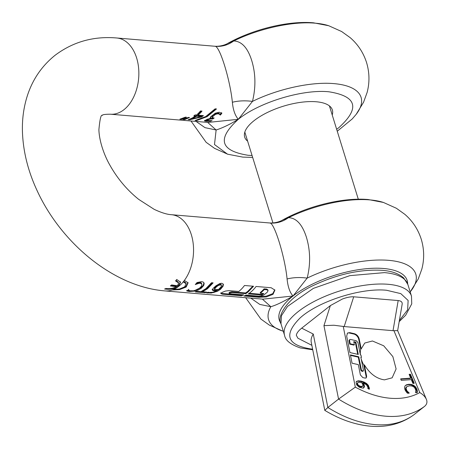 <?xml version="1.0" encoding="UTF-8"?>
<svg xmlns="http://www.w3.org/2000/svg" width="449" height="449" viewBox="0 0 449 449"><rect width="100%" height="100%" fill="white"/><g stroke="black" fill="none" stroke-linecap="round" stroke-linejoin="round"><path stroke-width="0.67" d="M247.629 141.16A45.888 18.078 -17.2 0 1 244.688 137.102A45.888 18.078 -17.2 0 1 254.1 120.635A45.888 18.078 -17.2 0 1 316.186 101.76A45.888 18.078 -17.2 0 1 332.361 109.96A45.888 18.078 -17.2 0 1 332.226 114.972M196.09 121.421L204.997 127.656L216.126 129.991C222.39 128.027 229.787 124.463 238.318 119.305L252.461 101.395C255.941 87.241 255.7 73.63 251.726 60.559C247.719 47.841 241.73 41.308 233.755 40.96L227.8 43.362C226.341 44.328 221.161 46.629 214.79 46.247L215.054 46.292C219.662 45.86 230.079 79.451 232.374 102.254C233.07 109.837 235.052 115.522 238.318 119.305L208.061 122.431M252.664 157.419L242.735 157.099L227.525 154.175L214.493 144.533L216.126 129.991L207.668 122.397M337.255 131.231L352.246 118.929L356.169 114.355A77.043 30.352 162.8 0 0 333.933 83.621C311.488 81.538 277.925 88.857 252.461 101.395C245.171 100.441 238.475 100.728 232.374 102.254M212.781 118.946L209.874 119.092L206.815 120.545L212.068 120.618A38.238 25.172 94.8 0 1 210.149 121.32L206.136 121.297L204.379 120.865L207.382 119.187L210.912 118.407A38.238 25.172 94.8 0 0 211.036 118.328L210.284 117.891L210.463 116.959L215.256 113.21L219.235 112.233L221.862 113.339A38.238 25.172 94.8 0 1 220.268 115.096L219.46 114.259L218.057 113.765L215.599 114.299L212.153 117.099L212.113 117.486L214.167 118.02A38.238 25.172 94.8 0 1 212.781 118.946L212.562 118.239L210.575 118.222M212.153 117.099L211.894 116.779M206.944 120.27L206.591 119.816L207.404 119.153L207.629 119.877M196.494 120.596L195.113 120.478L205.721 116.56L215.144 108.826L216.513 108.944L207.096 116.673L196.494 120.596L196.387 120.237M189.557 119.799L188.064 119.675A38.238 25.172 94.8 0 0 195.225 116.067L193.794 115.949A38.238 25.172 94.8 0 0 194.254 115.595A38.238 25.172 94.8 0 0 195.102 114.899L196.533 115.023A38.238 25.172 94.8 0 0 200.456 110.959L202.011 111.088A38.238 25.172 94.8 0 1 198.082 115.152L203.419 115.601A38.238 25.172 94.8 0 1 202.578 116.291A38.238 25.172 94.8 0 1 201.708 116.948L189.557 119.799L189.388 119.254M184.668 119.597L189.545 117.486L188.473 117.397L182.906 119.451L184.668 119.597L184.494 119.036M181.621 119.344L186.503 117.228L185.426 117.138L179.858 119.193L181.621 119.344L181.447 118.783M227.839 43.34C253.202 29.224 288.426 20.559 313.525 22.815L328.735 25.733A77.043 30.352 162.8 0 0 315.22 23.185C292.776 21.103 259.219 28.422 233.755 40.96C228.036 45.085 221.8 46.864 215.054 46.292M110.359 114.203C104.881 114.254 102.209 114.658 102.338 115.427C101.031 114.299 99.886 119.075 98.892 129.755C99.246 141.188 104.14 155.275 110.134 165.597C117.677 178.893 127.207 190.157 138.73 199.395L154.164 209.329C161.242 212.674 167.011 214.465 171.479 214.706A38.238 25.172 94.8 0 1 192.565 239.609A38.238 25.172 94.8 0 1 184.365 280.429A38.238 25.172 94.8 0 1 183.22 281.893A38.238 25.172 94.8 0 1 178.663 286.389C174.813 288.864 170.115 289.745 164.581 289.016L166.012 288.46C169.862 288.943 173.308 288.365 176.362 286.726A138.859 89.07 -128.2 0 1 170.373 285.923L171.658 284.913A138.859 89.07 -128.2 0 0 177.647 285.71L178.556 282.965L175.57 280.934L176.715 279.469L180.532 282.146L178.663 286.389A38.238 25.172 94.8 0 1 173.656 289.42A38.238 25.172 94.8 0 1 172.231 289.975A38.238 25.172 94.8 0 1 165.064 290.918C113.782 286.905 61.406 243.425 37.172 190.78C28.102 171.333 23.196 151.768 22.45 132.09C22.018 119.17 23.724 106.823 27.574 95.048C32.895 79.013 42.049 65.773 55.036 55.322C73.075 41.768 93.656 35.987 116.779 37.991A38.238 25.172 94.8 0 1 138.584 67.771A38.238 25.172 94.8 0 1 123.963 109.674A38.238 25.172 94.8 0 1 110.359 114.203L208.123 122.437M213.135 115.994L212.916 115.286L211.906 116.437M213.073 117.913L212.562 118.239M206.798 120.512L206.591 119.816M210.149 121.32L209.992 120.815M206.882 120.607L204.665 120.383M211.036 118.328L210.817 117.621L210.255 117.374L210.474 118.081M215.666 108.871L206.877 115.965L204.649 117.155M202.443 115.522L200.832 116.465M201.708 116.948L201.489 116.24M191.684 118.732L190.202 118.946M195.225 116.067L195.012 115.359L194.591 115.326M201.242 111.026L197.863 114.444L198.082 115.152M221.638 112.615L220.049 114.383L218.983 113.373L217.832 113.047L216.699 113.126L214.139 114.31M220.268 115.096L220.049 114.383M220.156 115.084L219.937 114.372M215.599 114.299L215.38 113.58M214.358 115.023L214.139 114.315L212.916 115.286M410.184 291.945L418.255 278.975L421.807 269.181C424.434 259.258 424.254 249.296 421.274 239.295C418.081 229.349 412.603 221.031 404.83 214.325L396.366 208.257L383.435 202.448L368.225 199.53C343.12 197.274 307.891 205.939 282.528 220.061L282.505 220.072C281.102 221.009 275.933 223.333 269.49 222.957L269.754 223.007C274.182 222.031 284.992 256.935 287.079 278.964C287.882 286.866 289.863 292.552 293.023 296.014L262.828 299.152M260.442 293.276L263.799 293.556A38.238 25.172 -85.2 0 1 261.733 295.015L248.314 293.887A38.238 25.172 -85.2 0 0 250.379 292.428A38.238 25.172 -85.2 0 0 256.076 286.468L271.174 287.742L274.9 290.121L273.02 294.331L266.341 296.935L259.039 297.289L243.942 296.014A38.238 25.172 -85.2 0 0 246.17 295.088L258.753 296.149L261.161 295.975L263.411 295.161A38.238 25.172 -85.2 0 0 265.471 293.697L267.458 291.973L268.07 290.537L267.845 289.801L266.616 289.061L264.102 288.853A37.435 24.644 -85.2 0 1 260.224 292.568L260.442 293.276L264.326 289.571L264.102 288.853M247.859 292.215L245.799 293.674L231.959 292.512L229.641 293.04L229.248 293.483L229.815 293.708L243.655 294.875A38.238 25.172 -85.2 0 1 241.427 295.807L222.558 294.213L220.88 293.624L222.092 292.4L225.426 291.075L228.99 290.626L238.801 291.452A38.238 25.172 -85.2 0 0 244.503 285.491L253.562 286.254L247.859 292.215M212.343 290.043L213.051 288.466L216.025 285.727L219.92 283.527L221.761 283.274L223.293 284.088L223.125 286.165L220.566 289.268L217.35 291.362L211.316 293.029L206.546 292.9A38.238 25.172 -85.2 0 0 208.274 292.215L209.509 292.507L213.056 292.198L217.327 290.363L213.954 290.744L212.332 290.026M202.572 291.777L206.624 292.119A38.238 25.172 -85.2 0 1 205.03 292.748L195.332 291.929A38.238 25.172 -85.2 0 0 196.92 291.3L200.972 291.642L205.827 288.673L211.518 282.735L213.118 282.87L207.432 288.808L202.572 291.777L202.347 291.053L207.214 288.101L212.388 282.808M203.953 282.814L204.172 283.779L203.644 285.592L201.231 288.286L198.116 290.121L194.888 291.115L189.102 291.508L186.526 290.778A38.238 25.172 -85.2 0 0 188.642 289.785L189.585 290.75L193.255 290.806L194.681 290.52L199.558 288.151L201.365 286.288L201.927 284.178L200.456 283.24L199.014 283.319L195.27 284.576A38.238 25.172 -85.2 0 0 197.032 282.528L201.696 281.635L203.296 282.118L204.02 282.965M188.776 289.796L188.81 290.105M184.365 280.429L188.092 282.808L186.212 287.023L179.533 289.627L172.231 289.975M173.656 289.42L179.381 289.038L184.612 286.889L186.139 283.717L185.903 282.954L183.714 281.276M180.397 281.792L178.444 285.682L174.459 287.635M176.362 286.726L176.143 286.019L171.097 285.368M196.78 116.196L196.561 115.488A37.435 24.644 94.8 0 1 191.566 118.34L191.79 119.064L200.855 116.544L196.78 116.196L191.79 119.064M196.561 115.488L200.636 115.836L200.855 116.544M178.539 282.921L178.337 282.253L176.03 280.361M186.139 283.717L183.22 281.893M223.293 284.088L223.456 284.778L223.232 284.054L222.597 286.03L220.347 288.561L215.907 291.176M282.528 220.061L288.454 217.675C296.312 217.894 302.3 224.427 306.426 237.28C310.411 250.632 310.657 264.242 307.161 278.111L293.023 296.014C283.611 301.605 276.214 305.168 270.831 306.706L259.786 304.416L250.795 298.136M245.67 297.704L260.835 319.014L269.299 325.082L282.225 330.891A77.043 30.352 162.8 0 1 270.831 306.706L262.384 299.113M274.766 289.768L272.801 293.624L266.117 296.217L258.815 296.553L245.44 295.431M268.07 290.537L266.841 289.779L264.326 289.571M262.755 293.466L261.514 294.308L249.234 293.276M261.733 295.015L261.514 294.308M252.832 286.193L247.64 291.508L245.581 292.967L231.74 291.799L229.417 292.321L229.024 292.765L229.243 293.466M245.799 293.674L245.581 292.967M242.095 294.746L241.203 295.072L222.328 293.483L220.655 292.894M241.427 295.807L241.203 295.072M208.83 292.406L207.915 292.378M217.327 290.363L217.108 289.656M213.954 290.744L213.735 290.037L212.124 289.336M216.463 289.807L213.735 290.037M204.918 291.973L196.825 291.339M205.03 292.748L204.806 292.013M203.925 282.775L203.245 285.177L201.006 287.584L196.482 289.925M189.102 291.508L188.877 290.772L187.115 290.475L187.34 291.21M189.865 290.823L188.877 290.772M187.957 282.46L185.993 286.316L182.305 288.179M410.869 291.07A77.043 30.352 162.8 0 0 388.632 260.336A77.043 30.352 162.8 0 0 307.161 278.111C299.87 277.156 293.18 277.437 287.079 278.964M383.435 202.448A77.043 30.352 162.8 0 0 369.925 199.9A77.043 30.352 162.8 0 0 288.454 217.675C282.735 221.8 276.505 223.574 269.754 223.007M200.456 283.24L200.237 282.516L196.101 283.454M201.915 284.178L201.191 282.803L200.237 282.516M214.358 288.634L214.948 289.672L218.506 289.459L220.998 286.933L221.475 285.682L220.582 284.806L217.939 285.693L215.812 287.461L214.577 289.347L214.465 288.062L218.158 284.711L220.358 284.082L221.256 284.963L220.925 284.251M215.812 287.461L215.593 286.748M220.582 284.806L220.358 284.082M221.475 285.682L221.205 284.632M410.695 378.131L409.112 374.337L410.459 374.241L414.259 383.334L412.912 383.429L411.323 379.635L401.271 380.376L400.643 378.872L410.695 378.131L410.212 378.513L400.783 379.209M413.636 383.379L409.971 374.623L409.252 374.674M393.027 330.677L393.925 330.683L419.798 392.566C423.194 394.592 425.444 396.995 426.55 399.767C427.437 402.287 426.786 404.476 424.608 406.334A114.72 73.585 -128.2 0 1 385.758 416.206A114.72 73.585 -128.2 0 1 338.557 399.088L323.942 325.643L333.933 325.239L344.181 326.563L393.027 330.677L398.173 300.549C401.092 300.886 402.427 302.076 402.175 304.108L402.119 304.416M360.962 355.064L360.395 354.935L357.926 342.52L356.304 340.746L350.596 339.45L349.833 339.579L349.563 340.617L350.186 343.777L354.373 344.725L353.756 341.644L355.849 342.116L358.302 354.457L349.939 352.555L346.673 336.138L347.492 333.029L349.782 332.636L354.356 333.68C356.832 334.488 358.448 336.262 359.217 338.995L361.187 348.895L364.762 343.03L372.434 340.987L383.721 345.803L392.858 356.596L396.108 368.949L392.145 377.822L384.467 379.865C376.464 378.692 369.763 373.675 364.358 364.818L366.648 376.346L366.238 377.901L365.099 378.097L362.809 377.575L360.379 374.915L358.33 364.627L352.055 363.202L350.4 354.867L358.762 356.77L361.378 369.92L362.191 370.807L362.955 370.981L363.471 370.397L360.856 357.247L361.389 357.37L360.962 355.064M363.331 370.913L362.848 371.295A0.853 0.544 -128.2 0 1 362.466 371.362L363.471 370.397M364.397 385.506L363.909 385.887L363.6 387.88L364.083 387.498L362.944 388.104L359.279 387.285L356.658 384.894L356.102 382.161L356.742 381.274L358.386 380.791L361.131 381.1L364.145 382.071L366.62 383.508L368.421 385.41L369.471 388.963L367.854 388.593L367.899 387.206L366.395 384.726L363.061 383.003L363.926 384.237L364.476 386.617L363.359 388.116M356.18 381.712L356.753 381.263M406.16 391.747L404.987 389.766L404.51 387.7L404.959 386.011L406.367 384.827L408.764 384.265L411.413 384.445L413.697 385.36L415.538 386.875L416.807 388.924L417.34 390.927L417.301 392.482L415.471 392.611L415.841 390.181L414.629 387.65L413.288 386.583L411.509 385.944L409.415 385.826L406.867 386.651L406.019 388.295L406.968 390.871L409.247 393.071L407.434 393.206L406.16 391.747M410.459 374.241L409.971 374.623M419.798 392.566C411.301 397.264 401.417 399.155 390.159 398.241C378.877 397.258 367.265 393.554 355.322 387.139L338.557 399.088L327.877 407.49L313.267 334.05C311.37 337.064 310.719 339.887 311.297 342.531M397.646 330.632L426.55 399.767M402.152 304.259L397.651 330.61L393.925 330.683M398.173 300.549L353.7 296.806C350.562 296.632 346.763 297.384 342.306 299.062L330.352 305.612L323.942 325.643M350.186 343.777L349.704 344.159L349.075 340.999A1.706 1.094 -128.2 0 1 349.35 339.96L349.833 339.579M354.373 344.725L353.885 345.107L349.704 344.159M355.849 342.116L355.361 342.497L353.857 342.155M357.713 354.323L355.361 342.497M347.268 333.237A5.113 3.278 -128.2 0 1 349.294 333.018L353.874 334.062A5.113 3.278 -128.2 0 1 358.734 339.377L360.704 349.277A22.141 14.2 51.8 0 0 360.418 354.94M361.187 348.895L360.704 349.277M361.125 358.605A22.141 14.2 51.8 0 0 363.87 365.205L364.358 364.818M360.945 357.718L361.389 357.37M366.648 376.346L366.165 376.728L363.87 365.205M366.165 376.728A2.554 1.639 -128.2 0 1 365.969 378.052M358.762 356.77L358.28 357.151L350.501 355.384M362.466 371.362L361.703 371.188L360.895 370.302L358.28 357.151M356.742 381.274L356.253 381.656L357.898 381.173L360.648 381.482L363.656 382.453L366.131 383.895L367.933 385.798L368.983 389.345M369.392 387.74L368.91 388.121M363.061 383.003L362.579 383.384L363.909 385.887M408.764 384.265L408.281 384.647L410.925 384.827L413.215 385.742L415.05 387.257L416.683 390.372L416.818 392.864M405.413 385.461L408.281 384.647M413.697 385.36L413.215 385.742M416.807 388.924L416.324 389.305M406.856 386.64L405.918 387.504L405.537 388.677L405.817 390.052L408.09 392.892L408.713 393.341L409.196 392.959M406.3 389.67L405.817 390.052M413.557 415.016L424.608 406.334M311.847 345.315L297.889 338.204L296.312 335.263C296.688 333.085 298.49 330.717 301.706 328.157L330.352 305.612M361.524 386.937L362.781 386.174L360.749 386.437L360.261 386.819L361.524 386.937M360.749 386.437L358.47 385.388L357.46 383.777L357.898 382.548L357.41 382.93L356.977 384.159L357.988 385.77L360.261 386.819M357.41 382.93L358.998 382.262L361.855 382.728L362.938 384.866L362.781 386.174M413.782 414.859C401.4 423.811 386.926 427.583 370.358 426.185C355.131 424.782 339.949 419.518 324.807 410.375L327.877 407.49C343.968 417.531 359.705 423.239 375.083 424.608C390.411 425.82 403.359 422.531 413.933 414.741M357.46 383.777L356.977 384.159M336.666 129.329L338.726 127.757C360.261 108.22 356.972 96.226 328.87 91.781C302.598 89.082 259.185 102.277 238.318 119.305C216.788 138.842 220.072 150.836 248.174 155.287L252.074 155.511M190.971 120.994L206.13 142.299L214.594 148.372L227.856 154.288M212.242 118.901L212.023 118.194M209.93 119.08L209.705 118.368M208.128 121.37L207.898 120.629M206.136 121.297L205.906 120.551M219.46 114.259L219.241 113.546M218.057 113.765L217.832 113.047M216.918 113.844L216.699 113.126M259.039 297.289L258.815 296.553M231.959 292.512L231.74 291.799M222.558 294.213L222.328 293.483M220.566 289.268L220.347 288.561M213.988 292.563L213.769 291.844M210.704 293.079L210.474 292.35M207.724 293.079L207.5 292.344M212.86 290.542L212.641 289.835M198.116 290.121L197.897 289.409M201.225 288.292L201.006 287.584M194.888 291.115L194.664 290.396M197.577 283.689L197.352 282.971M204.172 283.779L203.947 283.061M407.63 283.779A66.929 26.368 162.8 0 0 383.575 268.491A66.929 26.368 162.8 0 0 293.023 296.014A66.929 26.368 162.8 0 0 280.777 323.044M266.841 289.779L266.616 289.061M218.377 285.429L218.158 284.711M355.322 387.139L343.244 326.412M344.181 326.563L353.7 296.806M349.563 340.617L349.075 340.999M349.782 332.636L349.294 333.018M354.356 333.68L353.874 334.062M359.217 338.995L358.734 339.377M361.378 369.92L360.895 370.302M362.191 370.807L361.703 371.188M361.131 381.1L360.648 381.482M366.62 383.508L366.131 383.895M364.476 386.617L363.993 386.999M417.34 390.927L416.857 391.309M406.407 387.122L405.918 387.504M407.782 391.82L407.294 392.202M312.611 349.154L311.87 349.092C287.04 345.388 283.134 334.999 300.151 317.914C318.38 301.268 361.108 287.601 386.611 290.273L400.8 293.629L408.13 300.454L407.636 309.832L399.374 320.519M313.267 334.05L301.706 328.157M280.979 323.774L281.484 315.625L287.467 306.471L313.363 288.376L349.833 275.647L384.467 272.622A66.418 26.165 162.8 0 1 407.872 284.492L403.707 277.959C397.062 272.167 388.351 270.826 382.172 270.309C360.805 269.142 338.322 273.985 314.732 284.84C287.388 297.086 276.477 316.365 280.979 323.774L284.593 335.437A66.418 26.165 -17.2 0 1 316.972 300.039A66.418 26.165 -17.2 0 1 388.076 284.284A66.418 26.165 -17.2 0 1 411.486 296.155L411.744 303.861L405.677 315.22L399.183 321.636M358.47 385.388L357.988 385.77M328.735 25.733L341.661 31.542L350.125 37.609C357.898 44.316 363.381 52.64 366.569 62.579C369.555 72.581 369.735 82.549 367.108 92.472L363.55 102.26L356.169 114.355M116.779 37.991L214.79 46.247M212.091 117.436L211.872 116.729M263.075 299.169L165.064 290.918M269.49 222.957L171.479 214.706M188.793 290.06L188.569 289.341M283.291 331.227L282.225 330.891M214.583 289.375L214.364 288.668M284.593 335.437C285.39 340.398 290.61 344.557 300.252 347.913L312.734 349.782M311.23 342.217L324.784 410.347M407.872 284.492L411.486 296.155M272.947 222.957L244.823 132.09M358.296 199.204L329.414 105.902"/></g></svg>

